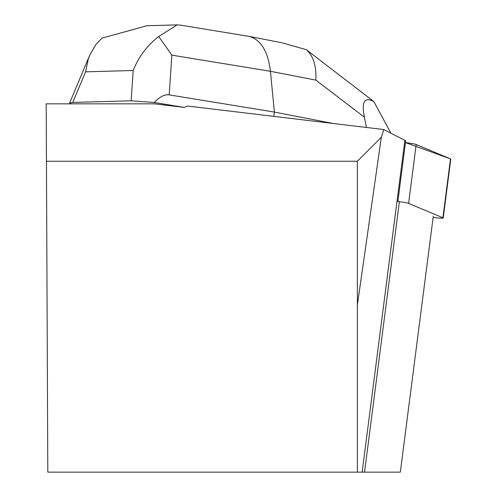 <?xml version="1.0" encoding="UTF-8"?>
<svg xmlns="http://www.w3.org/2000/svg" width="497" height="497" viewBox="0 0 497 497"><rect width="100%" height="100%" fill="white"/><g stroke="black" fill="none" stroke-linecap="round" stroke-linejoin="round"><path stroke-width="0.75" d="M433.117 217.456L435.826 217.754A9.921 0.727 -172.7 0 0 443.218 217.99A9.921 0.727 -172.7 0 0 442.908 217.767L408.609 203.403A9.921 0.727 -172.7 0 0 397.004 201.384M442.908 217.767L450.487 158.885L405.465 142.602A9.921 0.727 7.3 0 1 416.188 144.521L450.487 158.885A9.921 0.727 7.3 0 1 450.798 159.115L443.218 217.99M357.368 305.077L381.323 137.284L383.79 129.549L187.412 106.016L184.474 107.433L154.53 103.842L46.202 103.842L47.811 472.15L357.368 472.15L357.368 161.239L46.457 161.239M381.323 137.284L357.368 161.239M383.79 129.549L404.862 140.34A174.987 12.866 7.3 0 0 405.701 140.75L397.886 201.453M433.266 216.301L400.333 472.15L364.556 472.15L399.321 202.086M357.368 472.15L364.556 472.15M184.474 107.433L154.213 102.475L157.611 99.22L162.034 96.225L165.215 95.02L168.241 94.728L274.394 112.061L273.835 116.373M180.66 25.161L177.23 24.85L158.705 36.529L171.838 55.148L270.43 71.295L274.394 112.061L333.189 123.486M158.705 36.529C147.199 45.469 138.688 56.795 133.171 70.493L131.165 100.798L154.213 102.475M131.165 100.798L72.742 102.438L85.608 71.823L88.367 58.745L89.709 55.204L95.641 44.867L101.972 38.12L147.093 25.695L149.547 25.664M70.866 103.842L69.623 102.985L72.742 102.438M281.519 42.686L249.009 36.368C260.819 39.536 267.958 51.179 270.43 71.295L315.875 80.129L364.376 117.211C361.356 101.643 364.543 96.461 373.937 101.68L390.934 133.208M364.376 117.211L366.475 127.474M249.009 36.368L180.206 25.086M315.875 80.129C316.483 65.921 313.303 55.776 306.338 49.688L373.937 101.68M281.973 42.773L306.338 49.688M450.779 159.059L450.437 159.257M416.188 144.521L408.609 203.403M362.151 472.15L404.862 140.34M85.608 71.823L133.171 70.493M169.204 94.834L171.838 55.148M177.23 24.887L147.093 25.732M69.623 102.985L89.709 55.204"/></g></svg>
